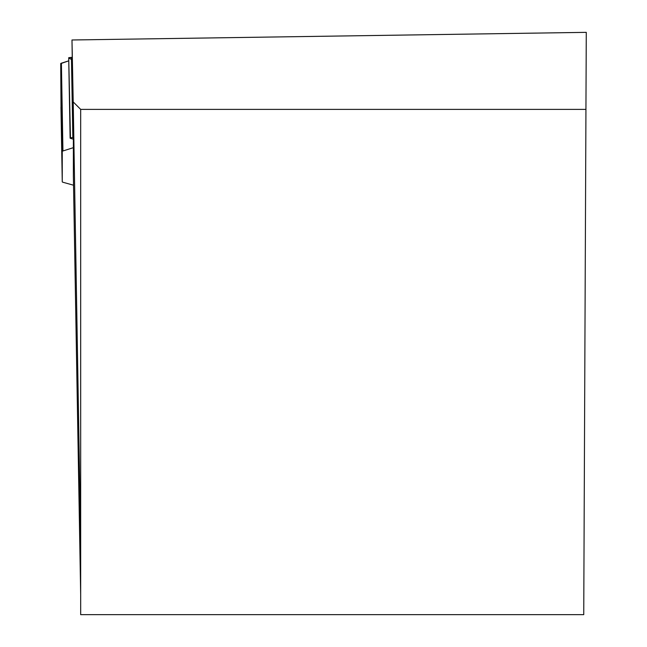 <?xml version="1.0" encoding="UTF-8"?>
<svg xmlns="http://www.w3.org/2000/svg" width="647" height="647" viewBox="0 0 647 647"><rect width="100%" height="100%" fill="white"/><g stroke="black" fill="none" stroke-linecap="round" stroke-linejoin="round"><path stroke-width="0.97" d="M61.4 63.171A5.079 0.882 179 0 0 60.721 63.624L61.02 107.135L60.721 63.624L68.76 60.834L61.4 63.171L62.937 150.977A5.079 0.882 -1 0 0 62.258 151.43L62.258 181.823A5.079 0.882 -1 0 0 62.953 182.26L73.532 185.212M73.378 139.178L70.474 138.345A2.742 0.477 179 0 1 70.111 138.11L68.711 57.704L71.437 57.348L72.836 137.593L73.378 137.576M62.937 150.977L73.378 147.662M71.477 59.516L69.067 58.101L71.437 57.348M70.466 137.876L68.711 57.704M72.836 137.593A2.742 0.477 179 0 0 70.111 138.11M71.987 39.985L73.216 101.927L80.673 109.383L585.939 109.383L586.279 32.35L71.987 39.985L73.378 134.034L73.378 176.291L80.673 594.544M585.939 109.383L583.74 614.65L80.673 614.65L80.673 109.383M73.216 101.927L80.673 541.175M62.258 151.43L60.721 63.624M60.955 107.143L62.258 181.823L60.955 107.143"/></g></svg>
